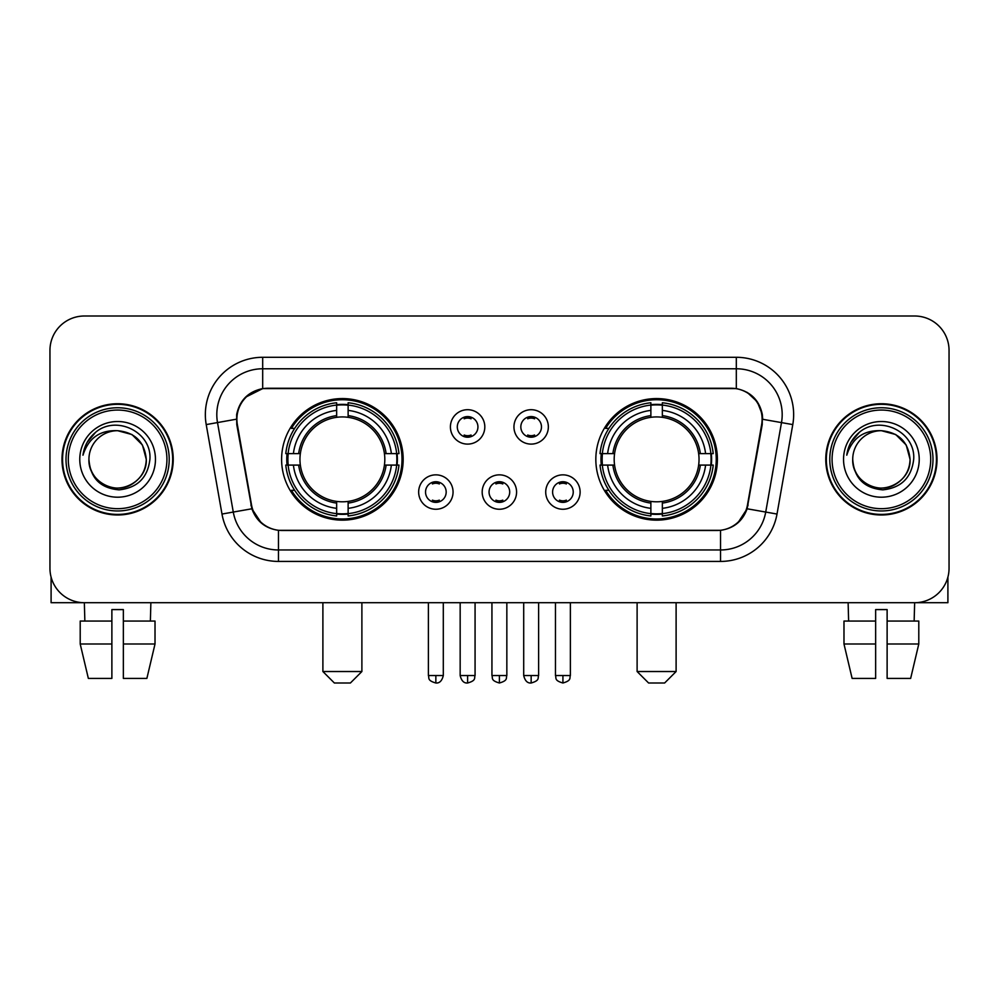 <?xml version="1.0" encoding="UTF-8"?>
<svg xmlns="http://www.w3.org/2000/svg" width="999" height="999" viewBox="0 0 999 999"><rect width="100%" height="100%" fill="white"/><g stroke="black" fill="none" stroke-linecap="round" stroke-linejoin="round"><path stroke-width="1.5" d="M595.829 459.365A60.777 60.777 0 0 0 656.618 520.142A60.777 60.777 0 0 0 717.394 459.365A60.777 60.777 0 0 0 656.618 398.576A60.777 60.777 0 0 0 595.829 459.365M281.606 459.365A60.777 60.777 0 0 0 342.382 520.142A60.777 60.777 0 0 0 403.171 459.365A60.777 60.777 0 0 0 342.382 398.576A60.777 60.777 0 0 0 281.606 459.365M453.059 492.045A17.208 17.208 0 0 1 435.851 509.253A17.208 17.208 0 0 1 418.656 492.045A17.208 17.208 0 0 1 435.851 474.85A17.208 17.208 0 0 1 453.059 492.045M425.537 492.045A10.327 10.327 0 0 0 435.851 502.372A10.327 10.327 0 0 0 446.178 492.045A10.327 10.327 0 0 0 435.851 481.73A10.327 10.327 0 0 0 425.537 492.045M516.583 492.045A17.208 17.208 0 0 1 499.388 509.253A17.208 17.208 0 0 1 482.18 492.045A17.208 17.208 0 0 1 499.388 474.85A17.208 17.208 0 0 1 516.583 492.045M489.06 492.045A10.327 10.327 0 0 0 499.388 502.372A10.327 10.327 0 0 0 509.702 492.045A10.327 10.327 0 0 0 499.388 481.73A10.327 10.327 0 0 0 489.06 492.045M580.119 492.045A17.208 17.208 0 0 1 562.924 509.253A17.208 17.208 0 0 1 545.716 492.045A17.208 17.208 0 0 1 562.924 474.85A17.208 17.208 0 0 1 580.119 492.045M552.597 492.045A10.327 10.327 0 0 0 562.924 502.372A10.327 10.327 0 0 0 573.239 492.045A10.327 10.327 0 0 0 562.924 481.73A10.327 10.327 0 0 0 552.597 492.045M484.815 426.91A17.208 17.208 0 0 1 467.619 444.105A17.208 17.208 0 0 1 450.412 426.91A17.208 17.208 0 0 1 467.619 409.702A17.208 17.208 0 0 1 484.815 426.91M457.292 426.91A10.327 10.327 0 0 0 467.619 437.225A10.327 10.327 0 0 0 477.934 426.91A10.327 10.327 0 0 0 467.619 416.583A10.327 10.327 0 0 0 457.292 426.91M548.351 426.91A17.208 17.208 0 0 1 531.156 444.105A17.208 17.208 0 0 1 513.948 426.91A17.208 17.208 0 0 1 531.156 409.702A17.208 17.208 0 0 1 548.351 426.91M520.829 426.91A10.327 10.327 0 0 0 531.156 437.225A10.327 10.327 0 0 0 541.47 426.91A10.327 10.327 0 0 0 531.156 416.583A10.327 10.327 0 0 0 520.829 426.91M237.35 424.6A30.969 30.969 0 0 1 267.844 388.261L731.156 388.261A30.969 30.969 0 0 1 761.65 424.6L747.489 504.882A30.969 30.969 0 0 1 716.995 530.469L282.005 530.469A30.969 30.969 0 0 1 251.511 504.882L237.35 424.6M287.063 465.097A55.619 55.619 0 0 1 287.063 453.633M601.286 465.097A55.619 55.619 0 0 1 601.286 453.633M61.988 459.365A55.619 55.619 0 0 0 117.607 514.985A55.619 55.619 0 0 0 173.227 459.365A55.619 55.619 0 0 0 117.607 403.746A55.619 55.619 0 0 0 61.988 459.365M825.773 459.365A55.619 55.619 0 0 0 881.393 514.985A55.619 55.619 0 0 0 937.012 459.365A55.619 55.619 0 0 0 881.393 403.746A55.619 55.619 0 0 0 825.773 459.365M236.651 414.635C239.623 400.287 248.301 391.608 262.687 388.599L736.313 388.599C750.686 391.596 759.365 400.274 762.349 414.635L762.225 424.6L747.115 508.778C742.594 521.241 733.728 528.434 720.541 530.319L278.459 530.319C265.297 528.459 256.443 521.266 251.885 508.778L236.775 424.6L236.651 414.635M245.442 397.252L262.687 388.599L262.687 368.768L736.313 368.768A45.867 45.867 0 0 1 781.493 422.602L765.721 512.05A45.867 45.867 0 0 1 720.541 549.962L278.459 549.962A45.867 45.867 0 0 1 233.279 512.05L217.507 422.602A45.867 45.867 0 0 1 262.687 368.768L262.687 357.292L736.313 357.292L736.313 388.599M747.215 392.407L757.329 401.823L762.349 414.635L762.699 419.293L792.781 424.587L777.01 514.048A57.343 57.343 0 0 1 720.541 561.426L278.459 561.426A57.343 57.343 0 0 1 221.99 514.048L206.219 424.587A57.343 57.343 0 0 1 262.687 357.292M281.431 530.469L278.459 530.319L278.459 561.426M720.541 561.426L720.541 530.319L717.569 530.469M777.01 514.048L747.115 508.778L737.861 522.889M261.338 523.064L251.885 508.778L221.99 514.048M748.064 504.882L747.876 505.856M251.124 505.856L250.936 504.882M206.219 424.587L236.301 419.218M949.05 350.412A34.403 34.403 0 0 0 914.647 316.009L84.353 316.009A34.403 34.403 0 0 0 49.95 350.412L49.95 568.306A34.403 34.403 0 0 0 84.353 602.709L914.647 602.709A34.403 34.403 0 0 0 949.05 568.306L949.05 350.412L949.05 568.306M49.95 350.412L49.95 568.306M914.647 316.009L84.353 316.009M84.853 621.066L84.353 602.709L914.647 602.709L914.147 621.066M51.099 577.122L51.099 602.709L184.128 602.709M80.207 621.066L80.207 643.993L88.349 678.408L80.207 643.993L80.207 621.066L111.876 621.066L111.876 609.59L123.352 609.59L123.352 621.066L155.02 621.066L155.02 643.993L146.878 678.408L155.02 643.993L123.352 643.993L123.352 621.066M150.874 602.709L150.374 621.066M111.876 621.066L111.876 678.408L88.349 678.408M80.207 643.993L111.876 643.993M146.878 678.408L123.352 678.408L123.352 643.993M166.92 459.365A49.313 49.313 0 0 0 117.607 410.052A49.313 49.313 0 0 0 68.294 459.365A49.313 49.313 0 0 0 117.607 508.678A49.313 49.313 0 0 0 166.92 459.365M169.218 459.365A51.611 51.611 0 0 0 117.607 407.754A51.611 51.611 0 0 0 66.009 459.365A51.611 51.611 0 0 0 117.607 510.964A51.611 51.611 0 0 0 169.218 459.365M172.665 459.365A55.045 55.045 0 0 0 117.607 404.32A55.045 55.045 0 0 0 62.562 459.365A55.045 55.045 0 0 0 117.607 514.41A55.045 55.045 0 0 0 172.665 459.365M146.279 459.365C144.58 441.945 135.027 432.392 117.607 430.694L131.943 434.528L142.445 445.03L146.279 459.365L142.445 445.03L131.943 434.528L117.607 430.694L131.943 434.528L142.445 445.03L146.279 459.365L142.445 445.03L131.943 434.528L117.607 430.694L131.943 434.528L142.445 445.03L146.279 459.365C147.265 480.556 121.141 495.641 103.272 484.19C94.106 478.446 89.323 470.167 88.936 459.365C90.31 478.059 100.35 488.224 119.068 489.86C137.425 487.887 147.715 477.722 149.9 459.365C152.035 432.055 116.246 414.697 95.629 432.28C88.436 438.299 84.228 445.929 82.979 455.194C88.399 438.111 99.937 429.945 117.607 430.694L131.943 434.528L142.445 445.03L146.279 459.365C147.265 480.556 121.141 495.641 103.272 484.19C94.106 478.446 89.323 470.167 88.936 459.365C87.962 480.556 114.073 495.641 131.943 484.19C141.121 478.446 145.891 470.167 146.279 459.365C145.891 470.167 141.121 478.446 131.943 484.19C114.073 495.641 87.962 480.556 88.936 459.365C89.323 470.167 94.106 478.446 103.272 484.19C121.141 495.641 147.265 480.556 146.279 459.365C147.265 480.556 121.141 495.641 103.272 484.19C94.106 478.446 89.323 470.167 88.936 459.365C89.323 470.167 94.106 478.446 103.272 484.19C121.141 495.641 147.265 480.556 146.279 459.365C145.891 470.167 141.121 478.446 131.943 484.19C114.073 495.641 87.962 480.556 88.936 459.365C87.962 480.556 114.073 495.641 131.943 484.19C141.121 478.446 145.891 470.167 146.279 459.365C145.891 470.167 141.121 478.446 131.943 484.19C114.073 495.641 87.962 480.556 88.936 459.365C89.323 470.167 94.106 478.446 103.272 484.19C121.141 495.641 147.265 480.556 146.279 459.365C145.891 470.167 141.121 478.446 131.943 484.19C114.073 495.641 87.962 480.556 88.936 459.365C89.323 470.167 94.106 478.446 103.272 484.19C121.141 495.641 147.265 480.556 146.279 459.365C147.265 480.556 121.141 495.641 103.272 484.19C94.106 478.446 89.323 470.167 88.936 459.365A28.671 28.671 0 0 1 117.607 430.694L131.943 434.528L142.445 445.03L146.279 459.365C147.427 481.618 118.819 496.403 101.361 482.979M79.77 459.365A37.85 37.85 0 0 0 117.607 497.202A37.85 37.85 0 0 0 155.457 459.365A37.85 37.85 0 0 0 117.607 421.516A37.85 37.85 0 0 0 79.77 459.365M95.617 432.292L87.163 442.345M86.638 443.319L87.4 441.933L86.638 443.319M350.412 682.991L334.365 682.991L322.889 671.528L361.888 671.528L350.412 682.991M348.127 513.648L348.127 515.959A56.881 56.881 0 0 0 398.976 465.097L396.678 465.097A54.583 54.583 0 0 1 348.127 513.648L348.127 508.341A49.313 49.313 0 0 0 391.371 465.097L384.428 465.097A42.433 42.433 0 0 0 348.127 417.32L348.127 405.07A54.583 54.583 0 0 1 396.678 453.633L398.976 453.633A56.881 56.881 0 0 0 348.127 402.772L348.127 405.07M288.099 465.097L285.789 465.097A56.881 56.881 0 0 0 336.651 515.959L336.651 513.648A54.583 54.583 0 0 1 288.099 465.097L293.406 465.097A49.313 49.313 0 0 0 336.651 508.341L336.651 501.411A42.433 42.433 0 0 0 384.428 465.097L386.126 465.097A44.106 44.106 0 0 1 348.127 503.096L348.127 508.341M336.651 405.07L336.651 402.772A56.881 56.881 0 0 0 285.789 453.633L288.099 453.633A54.583 54.583 0 0 1 336.651 405.07L336.651 410.389A49.313 49.313 0 0 0 293.406 453.633L300.349 453.633A42.433 42.433 0 0 0 336.651 501.411L336.651 503.096A44.106 44.106 0 0 1 298.651 465.097L293.406 465.097M288.212 465.097A54.47 54.47 0 0 1 288.212 453.633M348.127 405.194A54.47 54.47 0 0 0 336.651 405.194M396.553 453.633A54.47 54.47 0 0 1 396.553 465.097M396.678 453.633L391.371 453.633A49.313 49.313 0 0 0 348.127 410.389M391.371 465.097L396.678 465.097M336.651 508.341L336.651 513.648M384.428 453.633L391.371 453.633M348.127 501.473L348.127 503.096M336.651 501.411A42.433 42.433 0 0 1 300.349 465.097L298.651 465.097M348.127 513.536A54.47 54.47 0 0 1 336.651 513.536M293.406 453.633L288.099 453.633M336.651 417.245L336.651 410.389M348.127 417.32A42.433 42.433 0 0 0 300.349 453.633L298.651 453.633A44.106 44.106 0 0 1 336.651 415.621M348.127 417.245L348.127 415.621A44.106 44.106 0 0 1 386.126 453.633M294.668 428.396L291.421 428.396A59.64 59.64 0 0 1 402.023 459.365A59.64 59.64 0 0 1 291.421 490.322L294.668 490.322M664.635 682.991L648.588 682.991L637.112 671.528L676.111 671.528L664.635 682.991M662.349 513.648L662.349 515.959A56.881 56.881 0 0 0 713.211 465.097L710.901 465.097A54.583 54.583 0 0 1 662.349 513.648L662.349 508.341A49.313 49.313 0 0 0 705.594 465.097L698.651 465.097A42.433 42.433 0 0 0 662.349 417.32L662.349 405.07A54.583 54.583 0 0 1 710.901 453.633L713.211 453.633A56.881 56.881 0 0 0 662.349 402.772L662.349 405.07M602.322 465.097L600.024 465.097A56.881 56.881 0 0 0 650.873 515.959L650.873 513.648A54.583 54.583 0 0 1 602.322 465.097L607.629 465.097A49.313 49.313 0 0 0 650.873 508.341L650.873 501.411A42.433 42.433 0 0 0 698.651 465.097L700.349 465.097A44.106 44.106 0 0 1 662.349 503.096L662.349 508.341M650.873 405.07L650.873 402.772A56.881 56.881 0 0 0 600.024 453.633L602.322 453.633A54.583 54.583 0 0 1 650.873 405.07L650.873 410.389A49.313 49.313 0 0 0 607.629 453.633L614.572 453.633A42.433 42.433 0 0 0 650.873 501.411L650.873 503.096A44.106 44.106 0 0 1 612.874 465.097L607.629 465.097M602.447 465.097A54.47 54.47 0 0 1 602.447 453.633M662.349 405.194A54.47 54.47 0 0 0 650.873 405.194M710.789 453.633A54.47 54.47 0 0 1 710.789 465.097M710.901 453.633L705.594 453.633A49.313 49.313 0 0 0 662.349 410.389M705.594 465.097L710.901 465.097M650.873 508.341L650.873 513.648M698.651 453.633L705.594 453.633M662.349 501.473L662.349 503.096M650.873 501.411A42.433 42.433 0 0 1 614.572 465.097L612.874 465.097M662.349 513.536A54.47 54.47 0 0 1 650.873 513.536M607.629 453.633L602.322 453.633M650.873 417.245L650.873 410.389M662.349 417.32A42.433 42.433 0 0 0 614.572 453.633L612.874 453.633A44.106 44.106 0 0 1 650.873 415.621M662.349 417.245L662.349 415.621A44.106 44.106 0 0 1 700.349 453.633M608.903 428.396L605.644 428.396A59.64 59.64 0 0 1 716.246 459.365A59.64 59.64 0 0 1 605.644 490.322L608.903 490.322M464.173 436.638L464.173 435.002A8.804 8.804 0 0 0 471.053 435.002L471.053 436.638M471.053 417.17L471.053 418.806A8.804 8.804 0 0 0 464.173 418.806L464.173 417.17M527.709 436.638L527.709 435.002A8.804 8.804 0 0 0 534.59 435.002L534.59 436.638M534.59 417.17L534.59 418.806A8.804 8.804 0 0 0 527.709 418.806L527.709 417.17M432.417 501.773L432.417 500.137A8.804 8.804 0 0 0 439.298 500.137L439.298 501.773M439.298 482.317L439.298 483.953A8.804 8.804 0 0 0 432.417 483.953L432.417 482.317M495.941 501.773L495.941 500.137A8.804 8.804 0 0 0 502.822 500.137L502.822 501.773M502.822 482.317L502.822 483.953A8.804 8.804 0 0 0 495.941 483.953L495.941 482.317M559.477 501.773L559.477 500.137A8.804 8.804 0 0 0 566.358 500.137L566.358 501.773M566.358 482.317L566.358 483.953A8.804 8.804 0 0 0 559.477 483.953L559.477 482.317M947.901 577.122L947.901 602.709L814.872 602.709M875.648 621.066L875.648 643.993L843.98 643.993L852.122 678.408L843.98 643.993L843.98 621.066L875.648 621.066L875.648 609.59L887.124 609.59L887.124 621.066L918.793 621.066L918.793 643.993L910.651 678.408L918.793 643.993L887.124 643.993L887.124 621.066L887.124 678.408L910.651 678.408M875.648 643.993L875.648 678.408L852.122 678.408M848.126 602.709L848.626 621.066M930.706 459.365A49.313 49.313 0 0 0 881.393 410.052A49.313 49.313 0 0 0 832.08 459.365A49.313 49.313 0 0 0 881.393 508.678A49.313 49.313 0 0 0 930.706 459.365M932.991 459.365A51.611 51.611 0 0 0 881.393 407.754A51.611 51.611 0 0 0 829.782 459.365A51.611 51.611 0 0 0 881.393 510.964A51.611 51.611 0 0 0 932.991 459.365M936.438 459.365A55.045 55.045 0 0 0 881.393 404.32A55.045 55.045 0 0 0 826.335 459.365A55.045 55.045 0 0 0 881.393 514.41A55.045 55.045 0 0 0 936.438 459.365M852.721 459.365A28.671 28.671 0 0 1 881.393 430.694L895.728 434.528L906.218 445.03L910.064 459.365L906.218 445.03L895.728 434.528L881.393 430.694L895.728 434.528L906.218 445.03L910.064 459.365L906.218 445.03L895.728 434.528L881.393 430.694L895.728 434.528L906.218 445.03L910.064 459.365L906.218 445.03L895.728 434.528L881.393 430.694L895.728 434.528L906.218 445.03L910.064 459.365C911.038 480.556 884.927 495.641 867.057 484.19C857.879 478.446 853.109 470.167 852.721 459.365C854.095 478.059 864.135 488.224 882.841 489.86C901.21 487.887 911.488 477.722 913.685 459.365C915.808 432.055 880.032 414.697 859.402 432.28C852.209 438.299 848.001 445.929 846.765 455.194C852.172 438.111 863.71 429.945 881.393 430.694L895.728 434.528L906.218 445.03L910.064 459.365C911.038 480.556 884.927 495.641 867.057 484.19C857.879 478.446 853.109 470.167 852.721 459.365C853.109 470.167 857.879 478.446 867.057 484.19C884.927 495.641 911.038 480.556 910.064 459.365C911.038 480.556 884.927 495.641 867.057 484.19C857.879 478.446 853.109 470.167 852.721 459.365C853.109 470.167 857.879 478.446 867.057 484.19C884.927 495.641 911.038 480.556 910.064 459.365C909.677 470.167 904.894 478.446 895.728 484.19C877.859 495.641 851.735 480.556 852.721 459.365C851.735 480.556 877.859 495.641 895.728 484.19C904.894 478.446 909.677 470.167 910.064 459.365C911.038 480.556 884.927 495.641 867.057 484.19C857.879 478.446 853.109 470.167 852.721 459.365C851.735 480.556 877.859 495.641 895.728 484.19C904.894 478.446 909.677 470.167 910.064 459.365C911.038 480.556 884.927 495.641 867.057 484.19C857.879 478.446 853.109 470.167 852.721 459.365C853.109 470.167 857.879 478.446 867.057 484.19C884.927 495.641 911.038 480.556 910.064 459.365C911.213 481.618 882.592 496.403 865.134 482.979M881.393 430.694C898.8 432.392 908.353 441.945 910.064 459.365M843.543 459.365A37.85 37.85 0 0 0 881.393 497.202A37.85 37.85 0 0 0 919.23 459.365A37.85 37.85 0 0 0 881.393 421.516A37.85 37.85 0 0 0 843.543 459.365M859.39 432.292L850.936 442.345M850.424 443.319L851.173 441.933M736.313 357.292A57.343 57.343 0 0 1 792.781 424.587M217.507 422.602A45.867 45.867 0 0 1 216.808 414.635M348.127 501.411A42.433 42.433 0 0 0 384.428 465.097M336.651 514.048A54.982 54.982 0 0 0 348.127 514.048M397.078 465.097A54.982 54.982 0 0 0 397.078 453.633M348.127 404.67A54.982 54.982 0 0 0 336.651 404.67M662.349 501.411A42.433 42.433 0 0 0 698.651 465.097M650.873 514.048A54.982 54.982 0 0 0 662.349 514.048M711.3 465.097A54.982 54.982 0 0 0 711.3 453.633M662.349 404.67A54.982 54.982 0 0 0 650.873 404.67M467.619 675.536L460.164 675.536C461.463 680.856 463.948 683.341 467.619 682.991L467.619 675.536L475.074 675.536L475.074 602.709M531.156 675.536L523.701 675.536C524.999 680.856 527.484 683.341 531.156 682.991L531.156 675.536L538.611 675.536L538.611 602.709M435.851 675.536L428.396 675.536C429.445 677.846 426.81 680.469 435.851 682.991L435.851 675.536L443.306 675.536L443.306 602.709M499.388 675.536L491.933 675.536C492.982 677.846 490.334 680.469 499.388 682.991L499.388 675.536L506.843 675.536L506.843 602.709M562.924 675.536L555.469 675.536C556.518 677.846 553.871 680.469 562.924 682.991L562.924 675.536L570.379 675.536L570.379 602.709M361.888 602.709L361.888 671.528M322.889 602.709L322.889 671.528M676.111 602.709L676.111 671.528M637.112 602.709L637.112 671.528M460.164 675.536L460.164 602.709M475.074 675.536C474.026 677.846 476.66 680.469 467.619 682.991M523.701 675.536L523.701 602.709M538.611 675.536C537.549 677.846 540.197 680.469 531.156 682.991M428.396 675.536L428.396 602.709M443.306 675.536C442.008 680.856 439.523 683.341 435.851 682.991M491.933 675.536L491.933 602.709M506.843 675.536C505.781 677.846 508.429 680.469 499.388 682.991M555.469 675.536L555.469 602.709M570.379 675.536C569.318 677.846 571.965 680.469 562.924 682.991"/></g></svg>
